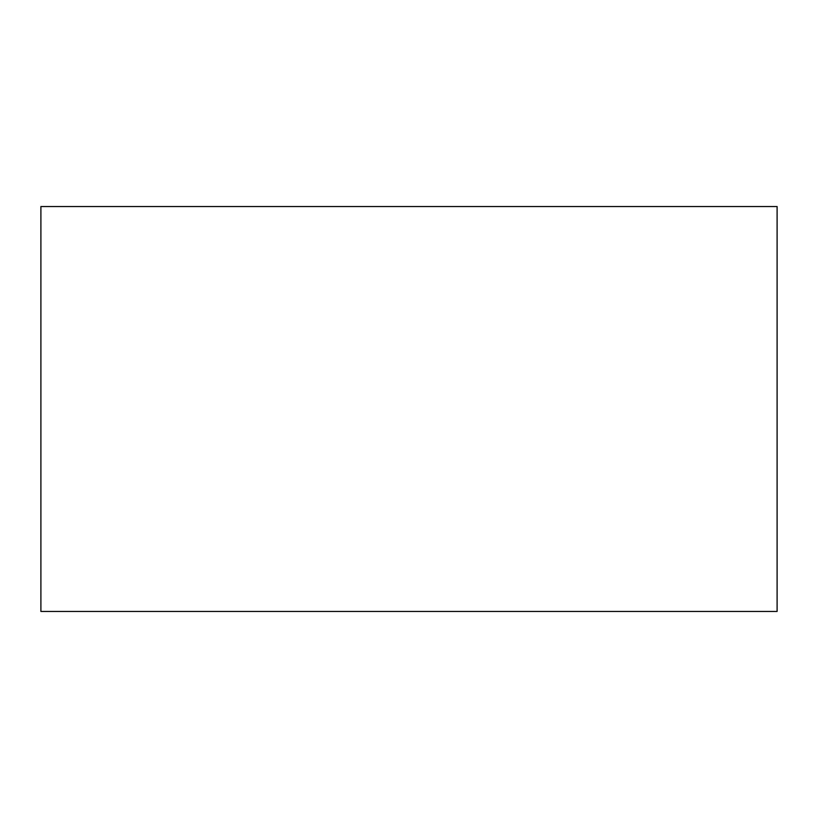 <?xml version="1.0" encoding="UTF-8"?>
<svg xmlns="http://www.w3.org/2000/svg" width="818" height="818" viewBox="0 0 818 818"><rect width="100%" height="100%" fill="white"/><g stroke="black" fill="none" stroke-linecap="round" stroke-linejoin="round"><path stroke-width="1.23" d="M40.9 611.455L777.1 611.455L777.1 206.545L40.9 206.545L40.9 611.455"/></g></svg>
